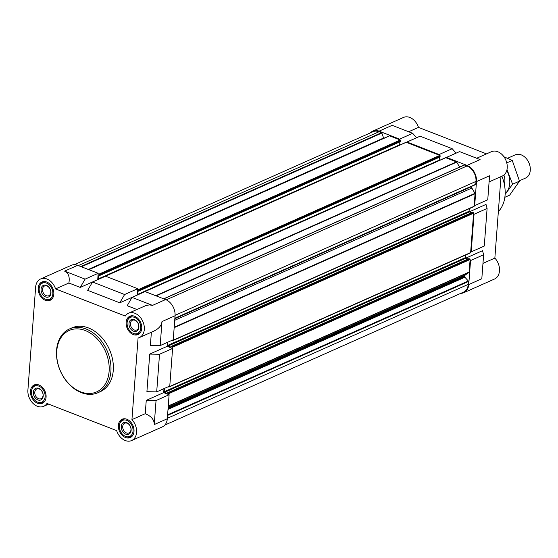 <?xml version="1.0" encoding="UTF-8"?>
<svg xmlns="http://www.w3.org/2000/svg" width="558" height="558" viewBox="0 0 558 558"><rect width="100%" height="100%" fill="white"/><g stroke="black" fill="none" stroke-linecap="round" stroke-linejoin="round"><path stroke-width="0.84" d="M98.403 279.384A0.509 0.37 66 0 1 98.257 278.937L98.494 275.812L99.073 275.757L99.233 274.787A0.509 0.37 66 0 0 98.871 274.173L98.131 273.88L98.173 273.301L77.674 265.322A13.329 9.73 66 0 0 71.34 265.294L40.595 278.979A13.329 9.73 66 0 1 55.57 288.918L125.25 316.065A13.329 9.73 66 0 1 128.514 313.226A13.329 9.73 66 0 1 142.827 321.443A13.329 9.73 66 0 1 139.361 337.583A13.329 9.73 66 0 1 138.077 338.009L131.939 419.623L145.247 413.701L146.252 400.372L163.682 392.616L163.982 388.626M131.939 419.623A13.329 9.73 66 0 1 131.611 440.562L162.357 426.877A13.329 9.73 66 0 0 167.309 418.744L169.116 394.729L163.682 392.616M156.693 391.869L159.525 354.267L149.732 354.093L146.907 391.695L156.693 391.869L169.772 386.052L172.596 348.45L167.163 346.33L167.463 342.347M128.514 313.226L145.812 305.589L149.391 304.884L152.522 305.386L132.023 297.4L145.101 291.583L165.593 299.569A13.329 9.73 66 0 1 175.059 315.758L161.98 321.575C161.52 325.614 158.737 328.829 153.645 331.222L139.361 337.583M151.378 332.233L150.381 345.409L160.174 345.59L173.252 339.766L175.059 315.758M169.116 394.729L156.045 400.553L146.252 400.372M145.247 413.701C151.323 416.212 154.322 419.832 154.238 424.561L156.045 400.553M172.596 348.45L159.525 354.267M132.023 297.4L127.189 305.707L136.905 309.495M85.102 279.126L64.602 271.139C68.495 272.939 69.924 276.894 68.885 282.997L80.261 287.426L85.102 279.126L98.173 273.301M137.247 295.077L137.686 288.695L105.581 276.189L92.509 282.013L124.615 294.519L137.686 288.695M92.509 282.013L87.669 290.313L119.775 302.82L137.212 295.063M97.734 279.684L98.131 273.88M80.261 287.426L97.692 279.67M55.57 288.918L68.885 282.997M131.611 440.562A13.329 9.73 66 0 1 116.636 430.616L46.956 403.476A13.329 9.73 66 0 1 43.691 406.315A13.329 9.73 66 0 1 32.782 403.162A13.329 9.73 66 0 1 27.9 390.098L35.642 287.112A13.329 9.73 66 0 1 40.595 278.979M149.732 354.093L167.163 346.33M474.028 214.279L473.533 214.084L470.701 251.693L471.196 251.881L474.028 214.279L487.099 208.455L484.274 246.064L471.196 251.881M465.846 258.117L482.544 250.688L483.619 254.741L481.812 278.749L468.741 284.573L470.547 260.558L470.052 260.37L469.173 272.039A0.509 0.37 66 0 1 469.034 272.318L465.33 274.982A1.904 1.388 66 0 0 464.807 276.036L464.751 276.747A0.509 0.37 66 0 0 464.919 277.221L468.295 281.009A0.509 0.37 66 0 1 468.462 281.49L468.246 284.378A12.694 9.27 66 0 1 463.531 292.127L164.812 425.091M468.741 284.573A13.329 9.73 66 0 1 463.789 292.706A13.329 9.73 66 0 1 460.817 293.334M74.312 264.666L373.023 131.702A12.694 9.27 66 0 1 379.056 131.73L381.526 132.692A0.509 0.37 66 0 1 381.846 133.055L383.59 138.021A0.509 0.37 66 0 0 383.785 138.307M88.757 269.64L389.303 135.859A0.509 0.37 66 0 1 389.596 135.831L399.556 139.716L399.598 139.137L412.676 133.313L416.554 137.742L406.259 142.325M370.317 132.909A13.329 9.73 66 0 1 372.765 131.123A13.329 9.73 66 0 1 379.098 131.151L399.598 139.137M452.189 148.707L420.083 136.201L407.012 142.018L406.963 142.597L439.069 155.103L439.118 154.531L452.189 148.707L456.067 153.129L445.772 157.719M407.012 142.018L439.118 154.531M469.327 211.838L486.025 204.402L487.099 208.455M483.619 254.741L470.547 260.558M467.025 165.398L446.526 157.412L459.597 151.595L480.096 159.581L467.025 165.398A13.329 9.73 66 0 1 476.483 181.587L474.677 205.602L487.755 199.778L489.554 175.77L476.483 181.587M379.098 131.151L392.176 125.334L412.676 133.313M476.685 158.249L491.438 151.685A13.329 9.73 66 0 1 505.743 159.909A13.329 9.73 66 0 1 502.277 176.042L489.094 181.908M408.665 131.751L418.486 127.384L486.506 153.875M372.765 131.123L403.511 117.438A13.329 9.73 66 0 1 418.486 127.384M482.97 263.376L494.855 258.089A13.329 9.73 66 0 1 494.534 279.021L463.789 292.706M500.979 176.614L494.855 258.089M174.71 320.327L471.866 188.053L474.97 193.368A0.509 0.37 66 0 1 475.06 193.738L474.181 205.407L474.677 205.602M446.526 157.412L446.484 157.991L456.444 161.876A0.509 0.37 66 0 1 456.709 162.12L459.618 167.086M163.724 298.837L464.151 165.112A0.509 0.37 66 0 1 464.514 165.015L466.976 165.977A12.694 9.27 66 0 1 475.988 181.399L475.772 184.286A0.509 0.37 66 0 1 475.542 184.607L174.856 318.451L475.583 184.593M471.545 186.393L471.524 186.658A1.904 1.388 66 0 0 471.866 188.053M399.556 139.716L400.295 140.002A0.509 0.37 66 0 1 400.658 140.616L400.505 141.586L99.157 275.666M399.905 141.851L399.688 144.766A0.509 0.37 66 0 0 399.751 145.087M405.819 142.492A0.509 0.37 66 0 1 406.224 142.311L406.963 142.597M439.069 155.103L439.816 155.396A0.509 0.37 66 0 1 440.171 156.01L440.018 156.979L138.67 291.053M439.418 157.244L439.202 160.16A0.509 0.37 66 0 0 439.265 160.481M445.34 157.886A0.509 0.37 66 0 1 445.737 157.705L446.484 157.991M474.181 205.407L474.119 206.272A0.509 0.37 66 0 1 473.686 206.586M469.264 208.664L469.062 211.273A0.509 0.37 66 0 0 469.424 211.887L471.552 212.717M472.34 212.424L473.233 212.598A0.509 0.37 66 0 1 473.596 213.219L473.533 214.084M470.701 251.693L470.638 252.558A0.509 0.37 66 0 1 470.206 252.865M465.784 254.943L465.581 257.559A0.509 0.37 66 0 0 465.944 258.173L468.071 259.003M468.86 258.703L469.752 258.884A0.509 0.37 66 0 1 470.115 259.498L470.052 260.37M171.606 340.499L172.262 340.75A0.509 0.37 66 0 0 172.694 340.443L172.722 340.003M167.888 342.159L167.637 345.444L469.062 211.273M172.101 348.255L172.171 347.39A0.509 0.37 66 0 0 171.808 346.769L170.999 346.497L170.664 347.097L168 346.058A0.509 0.37 66 0 1 167.637 345.444M168.132 386.785L168.781 387.036A0.509 0.37 66 0 0 169.214 386.729L169.241 386.289M164.408 388.438L164.157 391.73L465.581 257.559M168.621 394.541L168.69 393.669A0.509 0.37 66 0 0 168.328 393.055L167.519 392.783L167.184 393.383L164.519 392.344A0.509 0.37 66 0 1 164.157 391.73M104.374 276.726A0.509 0.37 66 0 1 104.799 276.482L104.869 276.51M137.917 294.777A0.509 0.37 66 0 1 137.77 294.331L138.007 291.206L138.593 291.143L138.747 290.181A0.509 0.37 66 0 0 138.384 289.567L137.645 289.274M143.894 292.12A0.509 0.37 66 0 1 144.313 291.876L144.382 291.904M69.534 328.934L71.912 327.881A34.91 25.487 66 0 1 88.499 327.951A34.91 25.487 66 0 1 112.66 359.882A34.91 25.487 66 0 1 100.301 391.66L97.922 392.72A34.91 25.487 -114 0 0 110.282 360.942A34.91 25.487 -114 0 0 86.12 329.011A34.91 25.487 -114 0 0 69.534 328.934A34.91 25.487 -114 0 0 60.445 371.196A34.91 25.487 -114 0 0 97.922 392.72M46.705 282.013A10.03 7.324 -114 0 0 41.941 281.992A10.03 7.324 -114 0 0 39.325 294.129A10.03 7.324 -114 0 0 50.094 300.316A10.03 7.324 -114 0 0 53.645 291.185A10.03 7.324 -114 0 0 46.705 282.013M134.624 316.26A10.03 7.324 -114 0 0 129.861 316.24A10.03 7.324 -114 0 0 127.245 328.383A10.03 7.324 -114 0 0 138.014 334.563A10.03 7.324 -114 0 0 141.565 325.433A10.03 7.324 -114 0 0 134.624 316.26M126.882 419.246A10.03 7.324 -114 0 0 122.118 419.225A10.03 7.324 -114 0 0 119.503 431.362A10.03 7.324 -114 0 0 130.272 437.549A10.03 7.324 -114 0 0 133.822 428.418A10.03 7.324 -114 0 0 126.882 419.246M38.962 384.992A10.03 7.324 -114 0 0 34.191 384.978A10.03 7.324 -114 0 0 31.583 397.115A10.03 7.324 -114 0 0 42.352 403.301A10.03 7.324 -114 0 0 45.902 394.171A10.03 7.324 -114 0 0 38.962 384.992M160.174 345.59L161.98 321.575M119.775 302.82L124.615 294.519M37.867 384.664A9.521 6.954 -114 0 0 35.196 385.083A9.521 6.954 -114 0 0 32.099 388.682L31.841 389.428A8.788 6.417 -114 0 0 37.47 402.067A8.788 6.417 -114 0 0 45.1 396.919A8.788 6.417 -114 0 0 38.872 386.129A8.788 6.417 -114 0 0 31.841 389.428M37.47 402.067L38.195 402.374A9.521 6.954 -114 0 0 42.938 402.478A9.521 6.954 -114 0 0 45.045 400.777M38.711 388.354A6.347 4.631 -114 0 0 33.78 395.364A6.347 4.631 -114 0 0 42.331 398.698A6.347 4.631 -114 0 0 38.711 388.354M45.61 281.678A9.521 6.954 -114 0 0 42.938 282.104A9.521 6.954 -114 0 0 39.841 285.703L39.59 286.449A8.788 6.417 -114 0 0 45.212 299.081A8.788 6.417 -114 0 0 52.843 293.933A8.788 6.417 -114 0 0 46.621 283.143A8.788 6.417 -114 0 0 39.59 286.449M45.212 299.081L45.937 299.388A9.521 6.954 -114 0 0 50.68 299.5A9.521 6.954 -114 0 0 52.787 297.798M46.453 285.368A6.347 4.631 -114 0 0 41.522 292.378A6.347 4.631 -114 0 0 50.074 295.712A6.347 4.631 -114 0 0 46.453 285.368M133.536 315.926A9.521 6.954 -114 0 0 130.858 316.351A9.521 6.954 -114 0 0 127.768 319.95L127.51 320.697A8.788 6.417 -114 0 0 133.132 333.328A8.788 6.417 -114 0 0 140.769 328.188A8.788 6.417 -114 0 0 134.541 317.39A8.788 6.417 -114 0 0 127.51 320.697M133.132 333.328L133.857 333.642A9.521 6.954 -114 0 0 138.6 333.747A9.521 6.954 -114 0 0 140.707 332.045M134.373 319.615A6.347 4.631 -114 0 0 129.442 326.632A6.347 4.631 -114 0 0 138 329.959A6.347 4.631 -114 0 0 134.373 319.615M125.794 418.912A9.521 6.954 -114 0 0 123.116 419.337A9.521 6.954 -114 0 0 120.019 422.929L119.768 423.675A8.788 6.417 -114 0 0 125.39 436.314A8.788 6.417 -114 0 0 133.02 431.167A8.788 6.417 -114 0 0 126.799 420.376A8.788 6.417 -114 0 0 119.768 423.675M125.39 436.314L126.115 436.621A9.521 6.954 -114 0 0 130.858 436.733A9.521 6.954 -114 0 0 132.964 435.024M126.631 422.601A6.347 4.631 -114 0 0 121.7 429.611A6.347 4.631 -114 0 0 130.258 432.945A6.347 4.631 -114 0 0 126.631 422.601M39.283 389.003A5.315 3.885 -114 0 0 36.751 388.996A5.315 3.885 -114 0 0 35.37 395.427A5.315 3.885 -114 0 0 41.076 398.705A5.315 3.885 -114 0 0 42.959 393.864A5.315 3.885 -114 0 0 39.283 389.003M127.203 423.25A5.315 3.885 -114 0 0 124.678 423.243A5.315 3.885 -114 0 0 123.29 429.674A5.315 3.885 -114 0 0 129.003 432.959A5.315 3.885 -114 0 0 130.879 428.119A5.315 3.885 -114 0 0 127.203 423.25M134.945 320.271A5.315 3.885 -114 0 0 132.42 320.257A5.315 3.885 -114 0 0 131.032 326.695A5.315 3.885 -114 0 0 136.745 329.973A5.315 3.885 -114 0 0 138.628 325.133A5.315 3.885 -114 0 0 134.945 320.271M47.025 286.024A5.315 3.885 -114 0 0 44.5 286.01A5.315 3.885 -114 0 0 43.112 292.448A5.315 3.885 -114 0 0 48.818 295.726A5.315 3.885 -114 0 0 50.701 290.885A5.315 3.885 -114 0 0 47.025 286.024M498.35 211.601A33.64 24.559 -114 0 0 501.879 176.216M85.241 330.517A33.64 24.559 -114 0 0 59.113 367.68A33.64 24.559 -114 0 0 104.458 385.341A33.64 24.559 -114 0 0 85.241 330.517M519.421 180.785L525.566 178.058A12.694 9.27 -114 0 0 530.058 166.5A12.694 9.27 -114 0 0 521.27 154.887A12.694 9.27 -114 0 0 515.236 154.859L507.564 158.277M503.986 156.812L512.265 160.446L519.512 181.134L509.649 195.161L504.844 197.302M512.265 160.446L506.776 162.887M519.512 181.134L512.593 184.217L506.999 169.548M505.116 194.463L512.593 184.217M504.348 184.335A12.694 9.27 -114 0 0 503.874 175.059M505.157 193.563A18.979 13.859 -114 0 0 506.79 170.406M167.309 418.744L154.238 424.561M152.522 305.386L165.593 299.569M64.602 271.139L77.674 265.322M163.801 298.872L464.514 165.015M166.235 299.841L466.976 165.977M175.079 315.333L475.988 181.399M174.87 318.22L475.772 184.286M174.835 318.723L471.524 186.658M174.194 327.246L474.97 193.368M174.159 327.672L475.06 193.738M172.694 340.443L474.119 206.272M168 346.058L469.424 211.887M171.118 346.497L472.542 212.333M171.808 346.769L473.233 212.598M172.171 347.39L473.596 213.219M169.214 386.729L470.638 252.558M164.519 392.344L465.944 258.173M167.637 392.783L469.062 258.612M168.328 393.055L469.752 258.884M168.69 393.669L470.115 259.498M168.272 405.973L469.173 272.039M168.258 406.203L469.034 272.318M168.174 407.249L465.33 274.982M168.111 408.1L464.807 276.036M168.063 408.805L464.751 276.747M168.014 409.377L464.919 277.221M167.602 414.852L468.295 281.009M167.56 415.424L468.462 281.49M167.344 418.312L468.246 284.378M78.343 265.58L379.056 131.73M80.812 266.543L381.526 132.692M81.419 266.78L381.846 133.055M88.297 269.458L383.59 138.021M88.882 269.688L389.596 135.831M98.871 274.173L400.295 140.002M99.233 274.787L400.658 140.616M99.171 275.596L400.595 141.432M98.257 278.937L399.688 144.766M104.799 276.482L406.224 142.311M138.384 289.567L439.816 155.396M138.747 290.181L440.171 156.01M138.684 290.99L440.116 156.819M137.77 294.331L439.202 160.16M144.313 291.876L445.737 157.705M155.731 295.726L456.444 161.876M156.163 295.893L456.709 162.12M43.691 406.315L48.616 404.125M172.506 340.757L473.93 206.586M170.999 346.497L472.424 212.333M169.025 387.036L470.45 252.872M167.519 392.783L468.943 258.612M88.75 269.633L389.351 135.831M99.073 275.757L400.505 141.586M104.555 276.482L405.987 142.311M138.593 291.143L440.018 156.979M144.069 291.876L445.5 157.705M163.668 298.816L464.27 165.015M36.5 384.504L35.196 385.083M44.249 401.9L42.938 402.478M44.249 281.518L42.938 282.104M51.992 298.914L50.68 299.5M132.169 315.772L130.858 316.351M139.912 333.168L138.6 333.747M124.427 418.751L123.116 419.337M132.169 436.147L130.858 436.733"/></g></svg>
